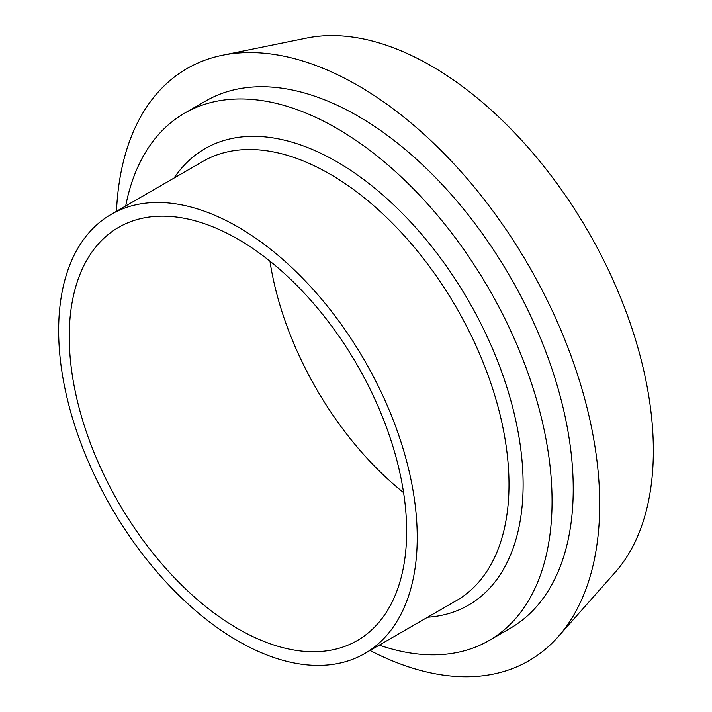 <?xml version="1.0" encoding="UTF-8"?>
<svg xmlns="http://www.w3.org/2000/svg" width="712" height="712" viewBox="0 0 712 712"><rect width="100%" height="100%" fill="white"/><g stroke="black" fill="none" stroke-linecap="round" stroke-linejoin="round"><path stroke-width="1.07" d="M269.946 261.162A238.582 137.745 -120 0 0 403.579 492.624M406.65 531.348A238.582 137.745 -120 0 0 302.502 291.252A238.582 137.745 -120 0 0 118.655 227.333A238.582 137.745 -120 0 0 118.655 502.823A238.582 137.745 -120 0 0 357.237 640.569A238.582 137.745 -120 0 0 406.65 531.348M370.035 650.465A341.902 197.402 -120 0 0 558.181 636.697L615.204 572.297A314.134 181.364 -120 0 0 653.349 450.607A314.134 181.364 -120 0 0 535.371 155.946A314.134 181.364 -120 0 0 306.765 38.056L222.482 55.233A341.902 197.402 -120 0 0 116.483 211.295M558.181 636.697A341.902 197.402 -120 0 0 599.7 504.247A341.902 197.402 -120 0 0 471.299 183.536A341.902 197.402 -120 0 0 222.482 55.233M379.265 645.134A304.469 175.784 -120 0 0 489.002 640.569L510.175 628.349A304.469 175.784 -120 0 0 573.231 488.966A304.469 175.784 -120 0 0 440.327 182.566A304.469 175.784 -120 0 0 205.706 100.988L184.533 113.217A304.469 175.784 -120 0 0 125.713 205.964M489.002 640.569A304.469 175.784 -120 0 0 552.058 501.195A304.469 175.784 -120 0 0 419.154 194.785A304.469 175.784 -120 0 0 184.533 113.217M417.232 537.462A253.552 146.387 -120 0 0 306.552 282.29A253.552 146.387 -120 0 0 111.17 214.365A253.552 146.387 -120 0 0 111.161 507.14A253.552 146.387 -120 0 0 364.722 653.536A253.552 146.387 -120 0 0 417.232 537.462M427.618 617.224A263.538 152.154 -120 0 0 523.115 484.48A263.538 152.154 -120 0 0 383.706 195.755A263.538 152.154 -120 0 0 174.066 178.044M364.722 653.536L456.481 600.554A253.552 146.387 -120 0 0 509 484.48A253.552 146.387 -120 0 0 398.328 229.317A253.552 146.387 -120 0 0 202.938 161.375M202.929 161.384L111.17 214.365"/></g></svg>
